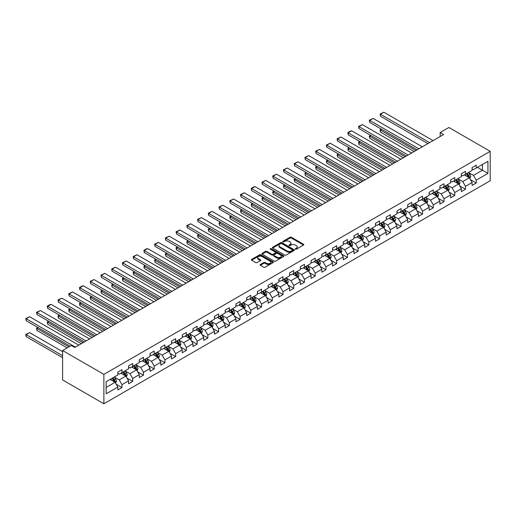 <?xml version="1.0" encoding="UTF-8"?>
<svg xmlns="http://www.w3.org/2000/svg" width="516" height="516" viewBox="0 0 516 516"><rect width="100%" height="100%" fill="white"/><g stroke="black" fill="none" stroke-linecap="round" stroke-linejoin="round"><path stroke-width="0.77" d="M295.41 249.196A0.671 0.387 0 0 0 296.352 249.196L303.531 245.055A0.955 0.555 0 0 0 303.808 244.661A0.955 0.555 0 0 0 303.531 244.274L291.372 237.25A0.955 0.555 0 0 0 290.024 237.25L282.845 241.398A0.671 0.387 0 0 0 283.794 241.94L284.722 241.404A3.057 1.767 0 0 1 289.044 241.404L290.057 241.991A3.057 1.767 0 0 1 290.953 243.236A3.057 1.767 0 0 1 290.057 244.487L289.128 245.023A0.671 0.387 0 0 0 290.076 245.571L291.005 245.035A3.057 1.767 0 0 1 295.326 245.035L296.339 245.616A3.057 1.767 0 0 1 297.235 246.867A3.057 1.767 0 0 1 296.339 248.112L295.41 248.648A0.671 0.387 0 0 0 295.41 249.196L295.41 248.648M260.367 264.469A0.955 0.555 0 0 0 260.09 264.863A0.955 0.555 0 0 0 260.367 265.25L263.779 267.224A0.955 0.555 0 0 0 265.134 267.224L273.099 262.618A0.955 0.555 0 0 0 273.383 262.231A0.955 0.555 0 0 0 273.099 261.838L260.941 254.82A0.955 0.555 0 0 0 259.593 254.82L251.621 259.425A0.955 0.555 0 0 0 251.344 259.812A0.955 0.555 0 0 0 251.621 260.199L255.743 262.579A0.955 0.555 0 0 0 257.097 262.579L260.503 260.612A0.955 0.555 0 0 0 260.786 260.219A0.955 0.555 0 0 0 260.503 259.832L258.464 258.651A2.554 1.477 0 0 1 257.716 257.607A2.554 1.477 0 0 1 259.29 256.246A2.554 1.477 0 0 1 262.076 256.568L270.081 261.186A2.554 1.477 0 0 1 270.829 262.231A2.554 1.477 0 0 1 269.249 263.592A2.554 1.477 0 0 1 266.469 263.276L265.134 262.502A0.955 0.555 0 0 0 263.779 262.502L260.367 264.469L260.367 265.25M490.2 151.33L448.914 127.497L440.174 132.541L443.612 134.528L74.775 347.474L71.331 345.488L62.597 350.532L103.884 374.371L490.2 151.33L490.2 180.729L103.884 403.77L103.884 374.371M284.787 255.091A0.955 0.555 0 0 0 286.141 255.091L294.107 250.492A0.955 0.555 0 0 0 294.391 250.105A0.955 0.555 0 0 0 294.107 249.712L281.949 242.694A0.955 0.555 0 0 0 280.601 242.694L272.629 247.293A0.955 0.555 0 0 0 272.351 247.686A0.955 0.555 0 0 0 272.629 248.073L284.787 255.091M270.565 249.338A0.671 0.387 0 0 1 271.242 249.434L283.594 256.562L275.634 261.161A0.955 0.555 0 0 1 274.286 261.161L262.128 254.136L265.54 252.182L265.54 251.389L262.128 253.356A0.955 0.555 0 0 0 261.844 253.749A0.955 0.555 0 0 0 262.128 254.136L262.128 253.356M265.54 252.182A0.955 0.555 0 0 1 266.888 252.182L266.888 251.389A0.955 0.555 0 0 0 265.54 251.389M266.888 251.389L271.816 254.233A0.955 0.555 0 0 0 273.17 254.233L275.434 252.93A0.955 0.555 0 0 0 275.712 252.537A0.955 0.555 0 0 0 275.434 252.15L270.3 249.183A0.671 0.387 0 0 1 271.242 248.641L283.606 255.775A0.955 0.555 0 0 1 283.884 256.168A0.955 0.555 0 0 1 283.606 256.555L283.606 255.775M116.235 384.246L121.982 387.561L121.982 384.659L128.587 380.847L128.587 383.749L132.715 381.363L132.715 378.46L139.32 374.648L139.32 377.551L143.448 375.164L143.448 372.262L150.059 368.45L150.059 371.352L154.187 368.966L154.187 366.07L160.792 362.251L160.792 365.154L164.92 362.767L164.92 359.871L171.525 356.053L171.525 358.955L175.653 356.569L175.653 353.673L182.258 349.854L182.258 352.757L186.392 350.377L186.392 347.474L192.997 343.662L192.997 346.558L197.125 344.178L197.125 341.276L203.73 337.464L203.73 340.36L207.858 337.98L207.858 335.077L214.463 331.266L214.463 334.162L218.597 331.782L218.597 328.879L225.202 325.067L225.202 327.97L229.33 325.583L229.33 322.681L235.935 318.869L235.935 321.771L240.063 319.385L240.063 316.482L246.667 312.67L246.667 315.573L250.802 313.186L250.802 310.29L257.407 306.472L257.407 309.374L261.535 306.988L261.535 304.092L268.139 300.273L268.139 303.176L272.267 300.789L272.267 297.893L278.872 294.075L278.872 296.977L283 294.597L283 291.695L289.611 287.883L289.611 290.779L293.739 288.399L293.739 285.496L300.344 281.684L300.344 284.58L304.472 282.2L304.472 279.298L311.077 275.486L311.077 278.382L315.205 276.002L315.205 273.099L321.816 269.288L321.816 272.19L325.944 269.804L325.944 266.901L332.549 263.089L332.549 265.992L336.677 263.605L336.677 260.703L343.282 256.891L343.282 259.793L347.41 257.407L347.41 254.511L354.021 250.692L354.021 253.595L358.149 251.208L358.149 248.312L364.754 244.494L364.754 247.396L368.882 245.01L368.882 242.114L375.487 238.295L375.487 241.198L379.615 238.818L379.615 235.915L386.226 232.103L386.226 234.999L390.354 232.619L390.354 229.717L396.959 225.905L396.959 228.801L401.087 226.421L401.087 223.518L407.692 219.706L407.692 222.602L411.82 220.222L411.82 217.32L418.431 213.508L418.431 216.41L422.559 214.024L422.559 211.121L429.164 207.309L429.164 210.212L433.292 207.825L433.292 204.923L439.896 201.111L439.896 204.014L444.024 201.627L444.024 198.731L450.629 194.913L450.629 197.815L454.764 195.429L454.764 192.532L461.368 188.714L461.368 191.617L465.497 189.23L465.497 186.334L472.101 182.522L472.101 185.418L476.229 183.038L476.229 180.136L487.93 173.382L487.93 161.302L482.421 164.481L482.421 170.203L487.93 173.382M121.982 387.561L117.854 389.941L117.854 387.045L106.154 393.798L106.154 381.717L117.854 374.964L117.854 372.068L121.982 369.682L121.982 372.584L128.587 368.766L128.587 365.87L132.715 363.483L132.715 366.386L139.32 362.567L139.32 359.671L143.448 357.285L143.448 360.187L150.059 356.375L150.059 353.473L154.187 351.086L154.187 353.989L160.792 350.177L160.792 347.274L164.92 344.888L164.92 347.79L171.525 343.978L171.525 341.076L175.653 338.696L175.653 341.592L182.258 337.78L182.258 334.878L186.392 332.498L186.392 335.394L192.997 331.582L192.997 328.679L197.125 326.299L197.125 329.195L203.73 325.383L203.73 322.487L207.858 320.101L207.858 323.003L214.463 319.185L214.463 316.289L218.597 313.902L218.597 316.805L225.202 312.986L225.202 310.09L229.33 307.704L229.33 310.606L235.935 306.788L235.935 303.892L240.063 301.505L240.063 304.408L246.667 300.596L246.667 297.693L250.802 295.307L250.802 298.209L257.407 294.397L257.407 291.495L261.535 289.115L261.535 292.011L268.139 288.199L268.139 285.296L272.267 282.916L272.267 285.812L278.872 282L278.872 279.098L283 276.718L283 279.614L289.611 275.802L289.611 272.9L293.739 270.519L293.739 273.416L300.344 269.604L300.344 266.707L304.472 264.321L304.472 267.224L311.077 263.405L311.077 260.509L315.205 258.123L315.205 261.025L321.816 257.207L321.816 254.311L325.944 251.924L325.944 254.827L332.549 251.015L332.549 248.112L336.677 245.726L336.677 248.628L343.282 244.816L343.282 241.914L347.41 239.527L347.41 242.43L354.021 238.618L354.021 235.715L358.149 233.335L358.149 236.231L364.754 232.419L364.754 229.517L368.882 227.137L368.882 230.033L375.487 226.221L375.487 223.318L379.615 220.938L379.615 223.834L386.226 220.022L386.226 217.12L390.354 214.74L390.354 217.642L396.959 213.824L396.959 210.928L401.087 208.541L401.087 211.444L407.692 207.625L407.692 204.729L411.82 202.343L411.82 205.245L418.431 201.427L418.431 198.531L422.559 196.145L422.559 199.047L429.164 195.235L429.164 192.333L433.292 189.946L433.292 192.849L439.896 189.037L439.896 186.134L444.024 183.748L444.024 186.65L450.629 182.838L450.629 179.936L454.764 177.556L454.764 180.452L461.368 176.64L461.368 173.737L465.497 171.357L465.497 174.253L472.101 170.441L472.101 167.539L476.229 165.159L476.229 168.055L487.93 161.302M120.879 373.216L125.833 376.08L119.228 379.892L114.275 377.035M117.854 373.378L119.228 374.171L121.982 372.584M119.228 379.892L121.982 384.659M125.833 376.08L128.587 380.847M131.612 367.018L136.566 369.882L129.961 373.694L125.007 370.836M128.587 367.179L129.961 367.973L132.715 366.386M129.961 373.694L132.715 378.46M136.566 369.882L139.32 374.648M142.351 360.819L147.305 363.683L140.7 367.495L135.74 364.638M139.32 360.981L140.7 361.774L143.448 360.187M140.7 367.495L143.448 372.262M147.305 363.683L150.059 368.45M153.084 354.627L158.038 357.485L151.433 361.297L146.48 358.439M150.059 354.782L151.433 355.576L154.187 353.989M151.433 361.297L154.187 366.07M158.038 357.485L160.792 362.251M163.817 348.429L168.771 351.286L162.166 355.105L157.212 352.241M160.792 348.584L162.166 349.384L164.92 347.79M162.166 355.105L164.92 359.871M168.771 351.286L171.525 356.053M174.556 342.231L179.51 345.088L172.905 348.906L167.945 346.043M171.525 342.385L172.905 343.185L175.653 341.592M172.905 348.906L175.653 353.673M179.51 345.088L182.258 349.854M185.289 336.032L190.243 338.889L183.638 342.708L178.684 339.844M182.258 336.193L183.638 336.987L186.392 335.394M183.638 342.708L186.392 347.474M190.243 338.889L192.997 343.662M196.022 329.834L200.976 332.697L194.371 336.509L189.417 333.646M192.997 329.995L194.371 330.788L197.125 329.195M194.371 336.509L197.125 341.276M200.976 332.697L203.73 337.464M206.761 323.635L211.715 326.499L205.104 330.311L200.15 327.447M203.73 323.796L205.104 324.59L207.858 323.003M205.104 330.311L207.858 335.077M211.715 326.499L214.463 331.266M217.494 317.437L222.448 320.301L215.843 324.113L210.889 321.255M214.463 317.598L215.843 318.391L218.597 316.805M215.843 324.113L218.597 328.879M222.448 320.301L225.202 325.067M228.227 311.238L233.18 314.102L226.576 317.914L221.622 315.057M225.202 311.4L226.576 312.193L229.33 310.606M226.576 317.914L229.33 322.681M233.18 314.102L235.935 318.869M238.96 305.04L243.92 307.904L237.308 311.716L232.355 308.858M235.935 305.201L237.308 305.994L240.063 304.408M237.308 311.716L240.063 316.482M243.92 307.904L246.667 312.67M249.699 298.848L254.652 301.705L248.048 305.517L243.094 302.66M246.667 299.003L248.048 299.796L250.802 298.209M248.048 305.517L250.802 310.29M254.652 301.705L257.407 306.472M260.432 292.649L265.385 295.507L258.78 299.325L253.827 296.461M257.407 292.804L258.78 293.604L261.535 292.011M258.78 299.325L261.535 304.092M265.385 295.507L268.139 300.273M271.164 286.451L276.125 289.308L269.513 293.127L264.56 290.263M268.139 286.606L269.513 287.406L272.267 285.812M269.513 293.127L272.267 297.893M276.125 289.308L278.872 294.075M281.904 280.252L286.857 283.11L280.252 286.928L275.299 284.064M278.872 280.414L280.252 281.207L283 279.614M280.252 286.928L283 291.695M286.857 283.11L289.611 287.883M292.637 274.054L297.59 276.918L290.985 280.73L286.032 277.866M289.611 274.215L290.985 275.009L293.739 273.416M290.985 280.73L293.739 285.496M297.59 276.918L300.344 281.684M303.369 267.856L308.329 270.719L301.718 274.531L296.764 271.668M300.344 268.017L301.718 268.81L304.472 267.224M301.718 274.531L304.472 279.298M308.329 270.719L311.077 275.486M314.109 261.657L319.062 264.521L312.457 268.333L307.504 265.476M311.077 261.818L312.457 262.612L315.205 261.025M312.457 268.333L315.205 273.099M319.062 264.521L321.816 269.288M324.841 255.459L329.795 258.322L323.19 262.134L318.237 259.277M321.816 255.62L323.19 256.413L325.944 254.827M323.19 262.134L325.944 266.901M329.795 258.322L332.549 263.089M335.574 249.267L340.534 252.124L333.923 255.936L328.969 253.079M332.549 249.422L333.923 250.215L336.677 248.628M333.923 255.936L336.677 260.703M340.534 252.124L343.282 256.891M346.313 243.068L351.267 245.926L344.662 249.738L339.702 246.88M343.282 243.223L344.662 244.016L347.41 242.43M344.662 249.738L347.41 254.511M351.267 245.926L354.021 250.692M357.046 236.87L362 239.727L355.395 243.546L350.441 240.682M354.021 237.025L355.395 237.824L358.149 236.231M355.395 243.546L358.149 248.312M362 239.727L364.754 244.494M367.779 230.671L372.733 233.529L366.128 237.347L361.174 234.483M364.754 230.826L366.128 231.626L368.882 230.033M366.128 237.347L368.882 242.114M372.733 233.529L375.487 238.295M378.518 224.473L383.472 227.33L376.867 231.149L371.907 228.285M375.487 224.634L376.867 225.428L379.615 223.834M376.867 231.149L379.615 235.915M383.472 227.33L386.226 232.103M389.251 218.274L394.205 221.138L387.6 224.95L382.646 222.086M386.226 218.436L387.6 219.229L390.354 217.642M387.6 224.95L390.354 229.717M394.205 221.138L396.959 225.905M399.984 212.076L404.937 214.94L398.333 218.752L393.379 215.894M396.959 212.237L398.333 213.031L401.087 211.444M398.333 218.752L401.087 223.518M404.937 214.94L407.692 219.706M410.723 205.878L415.677 208.741L409.072 212.553L404.112 209.696M407.692 206.039L409.072 206.832L411.82 205.245M409.072 212.553L411.82 217.32M415.677 208.741L418.431 213.508M421.456 199.679L426.41 202.543L419.805 206.355L414.851 203.498M418.431 199.84L419.805 200.634L422.559 199.047M419.805 206.355L422.559 211.121M426.41 202.543L429.164 207.309M432.189 193.487L437.142 196.344L430.538 200.156L425.584 197.299M429.164 193.642L430.538 194.435L433.292 192.849M430.538 200.156L433.292 204.923M437.142 196.344L439.896 201.111M442.928 187.289L447.882 190.146L441.277 193.958L436.317 191.101M439.896 187.443L441.277 188.237L444.024 186.65M441.277 193.958L444.024 198.731M447.882 190.146L450.629 194.913M453.661 181.09L458.614 183.948L452.01 187.766L447.056 184.902M450.629 181.245L452.01 182.045L454.764 180.452M452.01 187.766L454.764 192.532M458.614 183.948L461.368 188.714M464.394 174.892L469.347 177.749L462.742 181.567L457.789 178.704M461.368 175.053L462.742 175.846L465.497 174.253M462.742 181.567L465.497 186.334M469.347 177.749L472.101 182.522M477.468 167.345L482.421 170.203L473.482 175.369L468.522 172.505M472.101 168.855L473.482 169.648L476.229 168.055M473.482 175.369L476.229 180.136M62.597 350.532L62.597 379.931L103.884 403.77M440.174 132.541L440.174 136.514M106.154 387.439L115.1 382.279L110.147 379.415M115.1 382.279L117.854 387.045M470.482 179.716L476.229 183.038M459.75 185.915L465.497 189.23M449.017 192.113L454.764 195.429M438.278 198.312L444.024 201.627M427.545 204.51L433.292 207.825M416.812 210.709L422.559 214.024M406.073 216.907L411.82 220.222M395.34 223.099L401.087 226.421M384.607 229.298L390.354 232.619M373.874 235.496L379.615 238.818M363.135 241.694L368.882 245.01M352.402 247.893L358.149 251.208M341.669 254.091L347.41 257.407M330.93 260.29L336.677 263.605M320.197 266.488L325.944 269.804M309.465 272.687L315.205 276.002M298.725 278.879L304.472 282.2M287.993 285.077L293.739 288.399M277.26 291.276L283 294.597M266.52 297.474L272.267 300.789M255.788 303.672L261.535 306.988M245.055 309.871L250.802 313.186M234.316 316.069L240.063 319.385M223.583 322.268L229.33 325.583M212.85 328.466L218.597 331.782M202.111 334.658L207.858 337.98M191.378 340.857L197.125 344.178M180.645 347.055L186.392 350.377M169.906 353.254L175.653 356.569M159.173 359.452L164.92 362.767M148.44 365.651L154.187 368.966M137.701 371.849L143.448 375.164M126.968 378.047L132.715 381.363M295.674 249.293L296.339 248.905A3.057 1.767 0 0 0 297.235 247.661L297.235 246.867M290.953 243.236L290.953 244.036A3.057 1.767 0 0 1 290.057 245.281L289.392 245.661M303.518 245.061L291.372 238.05A0.955 0.555 0 0 0 290.024 238.05L283.11 242.036M294.094 250.499L281.949 243.488A0.955 0.555 0 0 0 280.601 243.488L272.642 248.08L272.629 247.293M292.417 250.376A0.671 0.387 0 0 0 292.417 249.828L281.749 243.668A0.671 0.387 0 0 0 280.801 243.668L279.82 244.236A3.057 1.767 0 0 0 278.93 245.481A3.057 1.767 0 0 0 279.82 246.732L287.115 250.944A3.057 1.767 0 0 0 291.443 250.944L292.417 250.376L292.417 251.169A0.671 0.387 0 0 0 292.617 250.899L292.617 250.105M278.93 245.481L278.93 246.274A3.057 1.767 0 0 0 279.82 247.525L279.82 246.732M292.417 251.169L291.443 251.737A3.057 1.767 0 0 1 287.115 251.737L279.82 247.525M266.888 252.182L271.816 255.033A0.955 0.555 0 0 0 273.17 255.033L275.434 253.724A0.955 0.555 0 0 0 275.712 253.337L275.712 252.537M276.937 257.187A2.554 1.477 0 0 0 279.717 257.51A2.554 1.477 0 0 0 281.297 256.149A2.554 1.477 0 0 0 280.549 255.104L277.731 253.472A0.955 0.555 0 0 0 276.376 253.472L274.119 254.781A0.955 0.555 0 0 0 273.835 255.168A0.955 0.555 0 0 0 274.119 255.562L276.937 257.187L276.937 257.987A2.554 1.477 0 0 0 279.717 258.303A2.554 1.477 0 0 0 281.297 256.942L281.297 256.149M273.835 255.168L273.835 255.968A0.955 0.555 0 0 0 274.119 256.355L274.119 255.562M276.937 257.987L274.119 256.355M270.829 262.231L270.829 263.025A2.554 1.477 0 0 1 269.249 264.385A2.554 1.477 0 0 1 266.469 264.069L265.134 263.295A0.955 0.555 0 0 0 263.779 263.295L260.38 265.263M257.716 257.607L257.716 258.406A2.554 1.477 0 0 0 258.464 259.445L258.464 258.651M260.49 260.619L258.464 259.445M273.099 261.838L273.099 262.618L260.941 255.614A0.955 0.555 0 0 0 259.593 255.614L251.634 260.212M469.895 178.691L470.715 176.633A2.58 1.49 -120 0 0 469.889 174.434L468.47 172.537M465.993 175.814L465.026 174.524M415.844 150.556L380.427 130.109L380.427 132.096L414.129 151.549M466.335 173.769L467.754 175.666A2.58 1.49 60 0 1 468.496 177.22L469.321 176.743A2.58 1.49 -120 0 0 468.58 175.188L467.161 173.292M466.516 173.666L468.089 175.769A1.316 0.761 60 0 1 468.328 176.169L469.321 176.743M381.737 129.355L380.427 130.109L380.053 129.89L381.356 129.135M380.427 132.096L380.053 129.89M429.609 142.609L380.427 114.217L380.427 116.203L427.887 143.603M433.053 140.623L383.872 112.23L380.427 114.217L380.053 113.997L383.872 112.23M380.427 116.203L380.053 113.997M459.156 184.889L459.975 182.832A2.58 1.49 -120 0 0 459.156 180.632L457.731 178.736M455.26 182.013L454.293 180.723M405.112 156.754L369.695 136.308L369.695 138.294L403.389 157.748M455.602 179.968L457.021 181.864A2.58 1.49 60 0 1 457.757 183.412L458.582 182.941A2.58 1.49 -120 0 0 457.847 181.387L456.428 179.491M455.783 179.865L457.357 181.967A1.316 0.761 60 0 1 457.595 182.367L458.582 182.941M371.004 135.553L369.695 136.308L369.314 136.089L370.623 135.334M369.695 138.294L369.314 136.089M448.423 191.088L449.243 189.024A2.58 1.49 -120 0 0 448.417 186.831L446.998 184.934M444.521 188.211L443.56 186.921M394.379 162.953L358.962 142.506L358.962 144.493L392.657 163.946M444.863 186.166L446.288 188.063A2.58 1.49 60 0 1 447.024 189.611L447.849 189.133A2.58 1.49 -120 0 0 447.114 187.585L445.689 185.689M445.044 186.063L446.624 188.166A1.316 0.761 60 0 1 446.862 188.566L447.849 189.133M360.265 141.752L358.962 142.506L358.581 142.287L359.891 141.532M358.962 144.493L358.581 142.287M418.876 148.808L369.695 120.415L369.695 122.402L417.154 149.801M422.314 146.821L373.132 118.428L369.695 120.415L369.314 120.196L373.132 118.428M369.695 122.402L369.314 120.196M408.143 155.006L358.962 126.614L358.962 128.6L406.421 156M411.581 153.02L362.4 124.627L358.962 126.614L358.581 126.394L362.4 124.627M358.962 128.6L358.581 126.394M437.691 197.286L438.51 195.222A2.58 1.49 -120 0 0 437.684 193.029L436.265 191.133M433.788 194.409L432.821 193.119M383.64 169.151L348.223 148.705L348.223 150.691L381.924 170.145M434.13 192.365L435.549 194.261A2.58 1.49 60 0 1 436.291 195.809L437.117 195.332A2.58 1.49 -120 0 0 436.375 193.784L434.956 191.888M434.311 192.262L435.885 194.364A1.316 0.761 60 0 1 436.123 194.764L437.117 195.332M349.532 147.944L348.223 148.705L347.849 148.485L349.151 147.731M348.223 150.691L347.849 148.485M426.951 203.485L427.77 201.421A2.58 1.49 -120 0 0 426.951 199.228L425.526 197.331M423.055 200.601L422.088 199.318M372.907 175.35L337.49 154.897L337.49 156.883L371.185 176.343M423.397 198.563L424.816 200.46A2.58 1.49 60 0 1 425.552 202.008L426.377 201.53A2.58 1.49 -120 0 0 425.642 199.982L424.223 198.086M423.578 198.46L425.152 200.563A1.316 0.761 60 0 1 425.39 200.963L426.377 201.53M338.799 154.142L337.109 154.684L338.419 153.923M337.49 156.883L337.109 154.684M416.219 209.683L417.038 207.619A2.58 1.49 -120 0 0 416.212 205.426L414.793 203.53M412.316 206.8L411.355 205.516M362.174 181.548L326.757 161.095L326.757 163.082L360.452 182.541M412.658 204.762L414.084 206.658A2.58 1.49 60 0 1 414.819 208.206L415.644 207.729A2.58 1.49 -120 0 0 414.909 206.181L413.484 204.284M412.839 204.659L414.419 206.761A1.316 0.761 60 0 1 414.658 207.155L415.644 207.729M328.06 160.341L326.757 161.095L326.376 160.876L327.686 160.121M326.757 163.082L326.376 160.876M397.404 161.205L348.223 132.812L348.223 134.799L395.682 162.198M400.848 159.218L351.667 130.825L348.223 132.812L347.849 132.593L350.254 131.199L351.667 130.825M348.223 134.799L347.849 132.593M386.671 167.403L337.49 139.01L337.49 140.997L384.949 168.397M390.109 165.417L340.928 137.024L337.49 139.01L337.109 138.791L340.928 137.024M337.49 140.997L337.109 138.791M375.938 173.602L326.757 145.202L326.757 147.189L374.216 174.595M379.376 171.615L330.195 143.216L326.757 145.202L326.376 144.99L330.195 143.216M326.757 147.189L326.376 144.99M405.486 215.881L406.305 213.817A2.58 1.49 -120 0 0 405.479 211.625L404.06 209.728M401.583 212.998L400.616 211.715M351.435 187.74L316.018 167.294L316.018 169.28L349.719 188.733M401.925 210.96L403.344 212.85A2.58 1.49 60 0 1 404.086 214.404L404.912 213.927A2.58 1.49 -120 0 0 404.17 212.379L402.751 210.483M402.106 210.85L403.68 212.96A1.316 0.761 60 0 1 403.918 213.353L404.912 213.927M317.327 166.539L316.018 167.294L315.644 167.074L316.947 166.32M316.018 169.28L315.644 167.074M365.199 179.8L316.018 151.401L316.018 153.387L363.483 180.794M368.643 177.814L319.462 149.414L316.018 151.401L315.644 151.182L319.462 149.414M316.018 153.387L315.644 151.182M394.746 222.08L395.566 220.016A2.58 1.49 -120 0 0 394.746 217.816L393.327 215.92M390.851 219.197L389.883 217.907M340.702 193.939L305.285 173.492L305.285 175.479L338.98 194.932M391.192 217.152L392.612 219.048A2.58 1.49 60 0 1 393.347 220.603L394.172 220.126A2.58 1.49 -120 0 0 393.437 218.571L392.018 216.675M391.373 217.049L392.947 219.152A1.316 0.761 60 0 1 393.186 219.552L394.172 220.126M306.594 172.737L305.285 173.492L304.904 173.273L306.214 172.518M305.285 175.479L304.904 173.273M354.466 185.992L305.285 157.599L305.285 159.586L352.744 186.986M357.904 184.006L308.723 155.613L305.285 157.599L304.904 157.38L308.723 155.613M305.285 159.586L304.904 157.38M384.014 228.272L384.833 226.214A2.58 1.49 -120 0 0 384.007 224.015L382.588 222.119M380.111 225.395L379.15 224.105M329.969 200.137L294.552 179.691L294.552 181.677L328.247 201.13M380.453 223.351L381.879 225.247A2.58 1.49 60 0 1 382.614 226.801L383.44 226.324A2.58 1.49 -120 0 0 382.704 224.77L381.285 222.873M380.634 223.247L382.214 225.35A1.316 0.761 60 0 1 382.453 225.75L383.44 226.324M295.855 178.936L294.552 179.691L294.172 179.471L295.481 178.717M294.552 181.677L294.172 179.471M343.733 192.191L294.552 163.798L294.552 165.784L342.011 193.184M347.171 190.204L297.99 161.811L294.552 163.798L294.172 163.578L297.99 161.811M294.552 165.784L294.172 163.578M373.281 234.47L374.1 232.413A2.58 1.49 -120 0 0 373.274 230.213L371.855 228.317M369.379 231.594L368.411 230.304M319.236 206.335L283.813 185.889L283.813 187.876L317.514 207.329M369.72 229.549L371.139 231.445A2.58 1.49 60 0 1 371.881 233L372.707 232.523A2.58 1.49 -120 0 0 371.965 230.968L370.546 229.072M369.901 229.446L371.475 231.549A1.316 0.761 60 0 1 371.713 231.948L372.707 232.523M285.122 185.134L283.813 185.889L283.439 185.67L284.742 184.915M283.813 187.876L283.439 185.67M332.994 198.389L283.813 169.996L283.813 171.983L331.278 199.382M336.438 196.403L287.257 168.01L283.813 169.996L283.439 169.777L287.257 168.01M283.813 171.983L283.439 169.777M362.542 240.669L363.361 238.611A2.58 1.49 -120 0 0 362.542 236.412L361.123 234.516M358.646 237.792L357.678 236.502M308.497 212.534L273.08 192.087L273.08 194.074L306.775 213.527M358.988 235.748L360.407 237.644A2.58 1.49 60 0 1 361.142 239.192L361.974 238.721A2.58 1.49 -120 0 0 361.232 237.166L359.813 235.27M359.168 235.644L360.742 237.747A1.316 0.761 60 0 1 360.981 238.147L361.974 238.721M274.389 191.333L273.08 192.087L272.7 191.868L274.009 191.114M273.08 194.074L272.7 191.868M322.261 204.588L273.08 176.195L273.08 178.181L320.539 205.581M325.699 202.601L276.518 174.208L273.08 176.195L272.7 175.975L276.518 174.208M273.08 178.181L272.7 175.975M351.809 246.867L352.628 244.803A2.58 1.49 -120 0 0 351.802 242.61L350.383 240.714M347.907 243.991L346.945 242.701M297.764 218.732L262.347 198.286L262.347 200.273L296.042 219.726M348.255 241.946L349.674 243.842A2.58 1.49 60 0 1 350.409 245.39L351.235 244.913A2.58 1.49 -120 0 0 350.499 243.365L349.08 241.469M348.429 241.843L350.009 243.945A1.316 0.761 60 0 1 350.248 244.345L351.235 244.913M263.65 197.531L262.347 198.286L261.967 198.067L263.276 197.312M262.347 200.273L261.967 198.067M311.529 210.786L262.347 182.393L262.347 184.38L309.806 211.779M314.966 208.799L265.785 180.406L262.347 182.393L261.967 182.174L265.785 180.406M262.347 184.38L261.967 182.174M341.076 253.066L341.895 251.002A2.58 1.49 -120 0 0 341.07 248.809L339.651 246.912M337.174 250.189L336.206 248.899M287.031 224.931L251.608 204.484L251.608 206.465L285.309 225.924M337.516 248.144L338.935 250.041A2.58 1.49 60 0 1 339.676 251.589L340.502 251.111A2.58 1.49 -120 0 0 339.76 249.563L338.341 247.667M337.696 248.041L339.27 250.144A1.316 0.761 60 0 1 339.509 250.544L340.502 251.111M252.917 203.723L251.608 204.484L251.234 204.265L252.537 203.51M251.608 206.465L251.234 204.265M300.789 216.984L251.608 188.592L251.608 190.578L299.074 217.978M304.234 214.998L255.052 186.605L251.608 188.592L251.234 188.372L253.64 186.979L255.052 186.605M251.608 190.578L251.234 188.372M330.337 259.264L331.156 257.2A2.58 1.49 -120 0 0 330.337 255.007L328.918 253.111M326.441 256.381L325.473 255.097M276.292 231.129L240.875 210.676L240.875 212.663L274.577 232.123M326.783 254.343L328.202 256.239A2.58 1.49 60 0 1 328.944 257.787L329.769 257.31A2.58 1.49 -120 0 0 329.027 255.762L327.608 253.866M326.963 254.24L328.537 256.342A1.316 0.761 60 0 1 328.776 256.742L329.769 257.31M242.185 209.922L240.495 210.464L241.804 209.702M240.875 212.663L240.495 210.464M290.057 223.183L240.875 194.79L240.875 196.777L288.334 224.176M293.494 221.196L244.32 192.803L240.875 194.79L240.495 194.571L244.32 192.803M240.875 196.777L240.495 194.571M319.604 265.463L320.423 263.399A2.58 1.49 -120 0 0 319.598 261.206L318.179 259.309M315.702 262.579L314.741 261.296M265.559 237.328L230.142 216.875L230.142 218.861L263.837 238.321M316.05 260.541L317.469 262.438A2.58 1.49 60 0 1 318.204 263.986L319.03 263.508A2.58 1.49 -120 0 0 318.295 261.96L316.876 260.064M316.224 260.438L317.804 262.541A1.316 0.761 60 0 1 318.043 262.934L319.03 263.508M231.452 216.12L230.142 216.875L229.762 216.655L231.071 215.901M230.142 218.861L229.762 216.655M279.324 229.381L230.142 200.982L230.142 202.969L277.602 230.375M282.762 227.395L233.58 198.995L230.142 200.982L229.762 200.769L233.58 198.995M230.142 202.969L229.762 200.769M308.871 271.661L309.69 269.597A2.58 1.49 -120 0 0 308.865 267.398L307.446 265.508M304.969 268.778L304.008 267.494M254.827 243.52L219.403 223.073L219.403 225.06L253.104 244.513M305.311 266.733L306.73 268.63A2.58 1.49 60 0 1 307.471 270.184L308.297 269.707A2.58 1.49 -120 0 0 307.555 268.159L306.136 266.262M305.491 266.63L307.065 268.733A1.316 0.761 60 0 1 307.304 269.133L308.297 269.707M220.713 222.319L219.029 222.854L220.338 222.099M219.403 225.06L219.029 222.854M268.584 235.58L219.403 207.18L219.403 209.167L266.869 236.573M272.029 233.593L222.847 205.194L219.403 207.18L219.029 206.961L222.847 205.194M219.403 209.167L219.029 206.961M298.138 277.86L298.951 275.796A2.58 1.49 -120 0 0 298.132 273.596L296.713 271.7M294.236 274.976L293.269 273.686M244.087 249.718L208.67 229.272L208.67 231.258L242.372 250.712M294.578 272.932L295.997 274.828A2.58 1.49 60 0 1 296.739 276.382L297.564 275.905A2.58 1.49 -120 0 0 296.823 274.351L295.404 272.454M294.759 272.829L296.332 274.931A1.316 0.761 60 0 1 296.571 275.331L297.564 275.905M209.98 228.517L208.67 229.272L208.29 229.052L209.599 228.298M208.67 231.258L208.29 229.052M257.852 241.772L208.67 213.379L208.67 215.365L256.13 242.765M261.29 239.785L212.115 211.392L208.67 213.379L208.29 213.16L212.115 211.392M208.67 215.365L208.29 213.16M287.399 284.052L288.218 281.994A2.58 1.49 -120 0 0 287.399 279.795L285.974 277.898M283.497 281.175L282.536 279.885M233.355 255.917L197.938 235.47L197.938 237.457L231.632 256.91M283.845 279.13L285.264 281.026A2.58 1.49 60 0 1 285.999 282.581L286.825 282.104A2.58 1.49 -120 0 0 286.09 280.549L284.671 278.653M284.019 279.027L285.6 281.13A1.316 0.761 60 0 1 285.838 281.53L286.825 282.104M199.247 234.715L197.938 235.47L197.557 235.251L198.866 234.496M197.938 237.457L197.557 235.251M247.119 247.97L197.938 219.577L197.938 221.564L245.397 248.964M250.557 245.984L201.375 217.591L197.938 219.577L197.557 219.358L201.375 217.591M197.938 221.564L197.557 219.358M276.666 290.25L277.485 288.192A2.58 1.49 -120 0 0 276.66 285.993L275.241 284.097M272.764 287.373L271.803 286.083M222.622 262.115L187.198 241.669L187.198 243.655L220.9 263.108M273.106 285.329L274.525 287.225A2.58 1.49 60 0 1 275.267 288.779L276.092 288.302A2.58 1.49 -120 0 0 275.357 286.748L273.932 284.851M273.286 285.225L274.86 287.328A1.316 0.761 60 0 1 275.099 287.728L276.092 288.302M188.508 240.914L187.198 241.669L186.824 241.449L188.134 240.695M187.198 243.655L186.824 241.449M236.38 254.169L187.198 225.776L187.198 227.762L234.664 255.162M239.824 252.182L190.643 223.789L187.198 225.776L186.824 225.556L190.643 223.789M187.198 227.762L186.824 225.556M265.934 296.448L266.746 294.384A2.58 1.49 -120 0 0 265.927 292.191L264.508 290.295M262.031 293.572L261.064 292.282M211.882 268.314L176.466 247.867L176.466 249.854L210.167 269.307M262.373 291.527L263.792 293.423A2.58 1.49 60 0 1 264.534 294.971L265.359 294.501A2.58 1.49 -120 0 0 264.618 292.946L263.199 291.05M262.554 291.424L264.127 293.527A1.316 0.761 60 0 1 264.366 293.926L265.359 294.501M177.775 247.112L176.466 247.867L176.085 247.648L177.394 246.893M176.466 249.854L176.085 247.648M225.647 260.367L176.466 231.974L176.466 233.961L223.925 261.36M229.091 258.381L179.91 229.988L176.466 231.974L176.085 231.755L179.91 229.988M176.466 233.961L176.085 231.755M255.194 302.647L256.013 300.583A2.58 1.49 -120 0 0 255.194 298.39L253.769 296.494M251.298 299.77L250.331 298.48M201.15 274.512L165.733 254.065L165.733 256.052L199.428 275.505M251.64 297.726L253.059 299.622A2.58 1.49 60 0 1 253.795 301.17L254.62 300.693A2.58 1.49 -120 0 0 253.885 299.145L252.466 297.248M251.814 297.622L253.395 299.725A1.316 0.761 60 0 1 253.633 300.125L254.62 300.693M167.042 253.311L165.733 254.065L165.352 253.846L166.662 253.092M165.733 256.052L165.352 253.846M214.914 266.566L165.733 238.173L165.733 240.159L213.192 267.559M218.352 264.579L169.171 236.186L165.733 238.173L165.352 237.953L169.171 236.186M165.733 240.159L165.352 237.953M244.461 308.845L245.281 306.781A2.58 1.49 -120 0 0 244.455 304.588L243.036 302.692M240.559 305.969L239.598 304.679M190.417 280.71L155 260.257L155 262.244L188.695 281.704M240.901 303.924L242.327 305.82A2.58 1.49 60 0 1 243.062 307.368L243.887 306.891A2.58 1.49 -120 0 0 243.152 305.343L241.727 303.447M241.082 303.821L242.655 305.923A1.316 0.761 60 0 1 242.894 306.323L243.887 306.891M156.303 259.503L154.619 260.045L155.929 259.29M155 262.244L154.619 260.045M204.175 272.764L155 244.371L155 246.358L202.459 273.757M207.619 270.777L158.438 242.385L155 244.371L154.619 244.152L158.438 242.385M155 246.358L154.619 244.152M233.729 315.044L234.548 312.98A2.58 1.49 -120 0 0 233.722 310.787L232.303 308.89M229.826 312.161L228.859 310.877M179.678 286.909L144.261 266.456L144.261 268.443L177.962 287.902M230.168 310.122L231.587 312.019A2.58 1.49 60 0 1 232.329 313.567L233.155 313.089A2.58 1.49 -120 0 0 232.413 311.541L230.994 309.645M230.349 310.019L231.923 312.122A1.316 0.761 60 0 1 232.161 312.522L233.155 313.089M145.57 265.701L144.261 266.456L143.887 266.237L145.19 265.482M144.261 268.443L143.887 266.237M193.442 278.963L144.261 250.57L144.261 252.556L191.72 279.956M196.886 276.976L147.705 248.583L144.261 250.57L143.887 250.35L146.292 248.957L147.705 248.583M144.261 252.556L143.887 250.35M222.989 321.242L223.809 319.178A2.58 1.49 -120 0 0 222.989 316.985L221.564 315.089M219.094 318.359L218.126 317.076M168.945 293.107L133.528 272.654L133.528 274.641L167.223 294.101M219.435 316.321L220.854 318.217A2.58 1.49 60 0 1 221.59 319.765L222.415 319.288A2.58 1.49 -120 0 0 221.68 317.74L220.261 315.844M219.616 316.211L221.19 318.32A1.316 0.761 60 0 1 221.429 318.714L222.415 319.288M134.837 271.9L133.528 272.654L133.147 272.435L134.457 271.68M133.528 274.641L133.147 272.435M182.709 285.161L133.528 256.762L133.528 258.748L180.987 286.154M186.147 283.174L136.966 254.775L133.528 256.762L133.147 256.549L136.966 254.775M133.528 258.748L133.147 256.549M212.257 327.441L213.076 325.377A2.58 1.49 -120 0 0 212.25 323.177L210.831 321.287M208.354 324.558L207.393 323.268M158.212 299.299L122.795 278.853L122.795 280.839L156.49 300.293M208.696 322.513L210.122 324.409A2.58 1.49 60 0 1 210.857 325.964L211.683 325.486A2.58 1.49 -120 0 0 210.947 323.932L209.522 322.042M208.877 322.41L210.457 324.512A1.316 0.761 60 0 1 210.696 324.912L211.683 325.486M124.098 278.098L122.795 278.853L122.415 278.634L123.724 277.879M122.795 280.839L122.415 278.634M171.97 291.359L122.795 262.96L122.795 264.947L170.254 292.346M175.414 289.373L126.233 260.973L122.795 262.96L122.415 262.741L126.233 260.973M122.795 264.947L122.415 262.741M201.524 333.639L202.343 331.575A2.58 1.49 -120 0 0 201.517 329.376L200.098 327.479M197.622 330.756L196.654 329.466M147.473 305.498L112.056 285.051L112.056 287.038L145.757 306.491M197.963 328.711L199.382 330.608A2.58 1.49 60 0 1 200.124 332.162L200.95 331.685A2.58 1.49 -120 0 0 200.208 330.13L198.789 328.234M198.144 328.608L199.718 330.711A1.316 0.761 60 0 1 199.956 331.111L200.95 331.685M113.365 284.297L112.056 285.051L111.682 284.832L112.985 284.077M112.056 287.038L111.682 284.832M161.237 297.551L112.056 269.159L112.056 271.145L159.515 298.545M164.681 295.565L115.5 267.172L112.056 269.159L111.682 268.939L115.5 267.172M112.056 271.145L111.682 268.939M190.785 339.831L191.604 337.774A2.58 1.49 -120 0 0 190.785 335.574L189.359 333.678M186.889 336.954L185.921 335.664M136.74 311.696L101.323 291.25L101.323 293.236L135.018 312.69M187.231 334.91L188.65 336.806A2.58 1.49 60 0 1 189.385 338.361L190.21 337.883A2.58 1.49 -120 0 0 189.475 336.329L188.056 334.433M187.411 334.807L188.985 336.909A1.316 0.761 60 0 1 189.224 337.309L190.21 337.883M102.632 290.495L101.323 291.25L100.943 291.03L102.252 290.276M101.323 293.236L100.943 291.03M150.504 303.75L101.323 275.357L101.323 277.344L148.782 304.743M153.942 301.763L104.761 273.37L101.323 275.357L100.943 275.138L104.761 273.37M101.323 277.344L100.943 275.138M180.052 346.03L180.871 343.972A2.58 1.49 -120 0 0 180.045 341.773L178.626 339.876M176.15 343.153L175.188 341.863M126.007 317.895L90.59 297.448L90.59 299.435L124.285 318.888M176.491 341.108L177.917 343.005A2.58 1.49 60 0 1 178.652 344.559L179.478 344.082A2.58 1.49 -120 0 0 178.742 342.527L177.317 340.631M176.672 341.005L178.252 343.108A1.316 0.761 60 0 1 178.491 343.508L179.478 344.082M91.893 296.694L90.59 297.448L90.21 297.229L91.519 296.474M90.59 299.435L90.21 297.229M139.772 309.948L90.59 281.555L90.59 283.542L138.049 310.942M143.209 307.962L94.028 279.569L90.59 281.555L90.21 281.336L94.028 279.569M90.59 283.542L90.21 281.336M169.319 352.228L170.138 350.164A2.58 1.49 -120 0 0 169.312 347.971L167.894 346.075M165.417 349.351L164.449 348.061M115.268 324.093L79.851 303.647L79.851 305.633L113.552 325.086M165.759 347.307L167.178 349.203A2.58 1.49 60 0 1 167.919 350.751L168.745 350.28A2.58 1.49 -120 0 0 168.003 348.726L166.584 346.829M165.939 347.203L167.513 349.306A1.316 0.761 60 0 1 167.752 349.706L168.745 350.28M81.16 302.892L79.851 303.647L79.477 303.427L80.78 302.673M79.851 305.633L79.477 303.427M129.032 316.147L79.851 287.754L79.851 289.74L127.31 317.14M132.477 314.16L83.295 285.767L79.851 287.754L79.477 287.535L81.883 286.141L83.295 285.767M79.851 289.74L79.477 287.535M158.58 358.427L159.399 356.363A2.58 1.49 -120 0 0 158.58 354.17L157.154 352.273M154.684 355.55L153.716 354.26M104.535 330.292L69.118 309.845L69.118 311.832L102.813 331.285M155.026 353.505L156.445 355.401A2.58 1.49 60 0 1 157.18 356.949L158.006 356.472A2.58 1.49 -120 0 0 157.27 354.924L155.851 353.028M155.206 353.402L156.78 355.505A1.316 0.761 60 0 1 157.019 355.905L158.006 356.472M70.428 309.09L69.118 309.845L68.738 309.626L70.047 308.871M69.118 311.832L68.738 309.626M118.299 322.345L69.118 293.952L69.118 295.939L116.577 323.339M121.737 320.359L72.556 291.966L69.118 293.952L68.738 293.733L72.556 291.966M69.118 295.939L68.738 293.733M147.847 364.625L148.666 362.561A2.58 1.49 -120 0 0 147.84 360.368L146.421 358.472M143.945 361.742L142.984 360.458M93.802 336.49L58.385 316.037L58.385 318.024L92.08 337.483M144.286 359.704L145.712 361.6A2.58 1.49 60 0 1 146.447 363.148L147.273 362.671A2.58 1.49 -120 0 0 146.538 361.123L145.112 359.226M144.467 359.6L146.047 361.703A1.316 0.761 60 0 1 146.286 362.103L147.273 362.671M59.688 315.282L58.005 315.824L59.314 315.07M58.385 318.024L58.005 315.824M107.567 328.544L58.385 300.151L58.385 302.137L105.844 329.537M111.004 326.557L61.823 298.164L58.385 300.151L58.005 299.931L61.823 298.164M58.385 302.137L58.005 299.931M137.114 370.823L137.933 368.759A2.58 1.49 -120 0 0 137.108 366.566L135.689 364.67M133.212 367.94L132.244 366.657M83.063 342.688L47.646 322.236L47.646 324.222L81.347 343.682M133.554 365.902L134.973 367.798A2.58 1.49 60 0 1 135.714 369.346L136.54 368.869A2.58 1.49 -120 0 0 135.798 367.321L134.379 365.425M133.734 365.799L135.308 367.902A1.316 0.761 60 0 1 135.547 368.301L136.54 368.869M48.956 321.481L47.646 322.236L47.272 322.016L48.575 321.262M47.646 324.222L47.272 322.016M96.827 334.742L47.646 306.349L47.646 308.329L95.112 335.735M100.272 332.755L51.09 304.363L47.646 306.349L47.272 306.13L49.678 304.737L51.09 304.363M47.646 308.329L47.272 306.13M126.375 377.022L127.194 374.958A2.58 1.49 -120 0 0 126.375 372.765L124.956 370.869M122.479 374.139L121.512 372.855M68.892 346.9L36.913 328.434L36.913 330.421L67.17 347.894M122.821 372.101L124.24 373.99A2.58 1.49 60 0 1 124.975 375.545L125.801 375.067A2.58 1.49 -120 0 0 125.066 373.52L123.646 371.623M123.001 371.991L124.575 374.1A1.316 0.761 60 0 1 124.814 374.493L125.801 375.067M38.223 327.679L36.913 328.434L36.533 328.215L37.842 327.46M36.913 330.421L36.533 328.215M86.095 340.941L36.913 312.541L36.913 314.528L84.372 341.934M89.532 338.954L40.351 310.555L36.913 312.541L36.533 312.328L40.351 310.555M36.913 314.528L36.533 312.328M115.642 383.22L116.461 381.156A2.58 1.49 -120 0 0 115.636 378.957L114.217 377.061M62.597 355.659L26.181 334.632L29.618 332.646L62.597 351.686M111.74 380.337L110.779 379.047M26.181 336.619L25.8 335.207L25.8 334.413L26.181 334.632L26.181 336.619L62.597 357.646M112.082 378.293L113.507 380.189A2.58 1.49 60 0 1 114.242 381.743L115.068 381.266A2.58 1.49 -120 0 0 114.333 379.712L112.907 377.822M112.262 378.189L113.843 380.292A1.316 0.761 60 0 1 114.081 380.692L115.068 381.266M25.8 334.413L29.618 332.646M75.362 347.133L26.181 318.74L26.181 320.726L70.195 346.146M78.8 345.152L29.618 316.753L26.181 318.74L25.8 318.52L29.618 316.753M26.181 320.726L25.8 318.52M296.339 248.905L296.339 248.112M289.128 245.571L289.128 245.023M290.057 245.281L290.057 244.487M282.845 241.94L282.845 241.398M290.024 238.05L290.024 237.25M291.372 238.05L291.372 237.25M303.531 245.055L303.531 244.274M280.601 243.488L280.601 242.694M281.949 243.488L281.949 242.694M294.107 250.492L294.107 249.712M287.115 251.737L287.115 250.944M291.443 251.737L291.443 250.944M271.816 255.033L271.816 254.233M273.17 255.033L273.17 254.233M275.434 253.724L275.434 252.93M271.242 249.434L271.242 248.641M263.779 263.295L263.779 262.502M265.134 263.295L265.134 262.502M266.469 264.069L266.469 263.276M260.503 260.612L260.503 259.832M251.621 260.199L251.621 259.425M259.593 255.614L259.593 254.82M260.941 255.614L260.941 254.82M469.096 177.607L470.695 176.678M468.58 175.188L469.889 174.434M466.748 176.246L467.754 175.666M458.363 183.799L459.962 182.877M457.847 181.387L459.156 180.632M456.015 182.445L457.021 181.864M447.624 189.998L449.223 189.075M447.114 187.585L448.417 186.831M445.276 188.643L446.288 188.063M436.891 196.196L438.49 195.274M436.375 193.784L437.684 193.029M434.543 194.842L435.549 194.261M426.158 202.395L427.758 201.472M425.642 199.982L426.951 199.228M423.81 201.04L424.816 200.46M415.419 208.593L417.018 207.671M414.909 206.181L416.212 205.426M413.071 207.239L414.084 206.658M404.686 214.791L406.286 213.869M404.17 212.379L405.479 211.625M402.338 213.437L403.344 212.85M393.953 220.99L395.553 220.068M393.437 218.571L394.746 217.816M391.605 219.635L392.612 219.048M383.214 227.188L384.813 226.26M382.704 224.77L384.007 224.015M380.866 225.834L381.879 225.247M372.481 233.387L374.081 232.458M371.965 230.968L373.274 230.213M370.133 232.026L371.139 231.445M361.748 239.579L363.348 238.656M361.232 237.166L362.542 236.412M359.4 238.224L360.407 237.644M351.009 245.777L352.609 244.855M350.499 243.365L351.802 242.61M348.661 244.423L349.674 243.842M340.276 251.976L341.876 251.053M339.76 249.563L341.07 248.809M337.928 250.621L338.935 250.041M329.543 258.174L331.143 257.252M329.027 255.762L330.337 255.007M327.196 256.82L328.202 256.239M318.804 264.373L320.404 263.45M318.295 261.96L319.598 261.206M316.456 263.018L317.469 262.438M308.071 270.571L309.671 269.649M307.555 268.159L308.865 267.398M305.724 269.217L306.73 268.63M297.339 276.77L298.938 275.847M296.823 274.351L298.132 273.596M294.991 275.415L295.997 274.828M286.599 282.968L288.205 282.039M286.09 280.549L287.399 279.795M284.252 281.607L285.264 281.026M275.866 289.166L277.466 288.238M275.357 286.748L276.66 285.993M273.519 287.805L274.525 287.225M265.134 295.358L266.733 294.436M264.618 292.946L265.927 292.191M262.786 294.004L263.792 293.423M254.394 301.557L256 300.635M253.885 299.145L255.194 298.39M252.047 300.202L253.059 299.622M243.662 307.755L245.261 306.833M243.152 305.343L244.455 304.588M241.314 306.401L242.327 305.82M232.929 313.954L234.528 313.031M232.413 311.541L233.722 310.787M230.581 312.599L231.587 312.019M222.196 320.152L223.796 319.23M221.68 317.74L222.989 316.985M219.848 318.798L220.854 318.217M211.457 326.351L213.056 325.428M210.947 323.932L212.25 323.177M209.109 324.996L210.122 324.409M200.724 332.549L202.324 331.627M200.208 330.13L201.517 329.376M198.376 331.195L199.382 330.608M189.991 338.748L191.591 337.819M189.475 336.329L190.785 335.574M187.643 337.387L188.65 336.806M179.252 344.946L180.852 344.017M178.742 342.527L180.045 341.773M176.904 343.585L177.917 343.005M168.519 351.138L170.119 350.216M168.003 348.726L169.312 347.971M166.171 349.784L167.178 349.203M157.786 357.336L159.386 356.414M157.27 354.924L158.58 354.17M155.439 355.982L156.445 355.401M147.047 363.535L148.647 362.613M146.538 361.123L147.84 360.368M144.699 362.18L145.712 361.6M136.314 369.733L137.914 368.811M135.798 367.321L137.108 366.566M133.966 368.379L134.973 367.798M125.581 375.932L127.181 375.009M125.066 373.52L126.375 372.765M123.234 374.577L124.24 373.99M114.842 382.13L116.442 381.208M114.333 379.712L115.636 378.957M112.494 380.776L113.507 380.189"/></g></svg>
